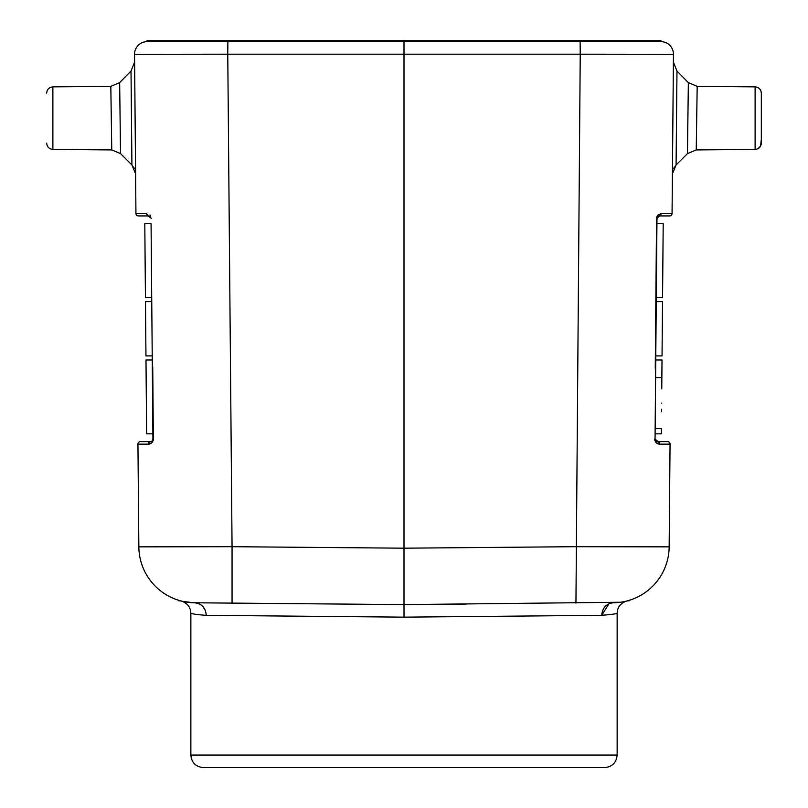 <?xml version="1.0" encoding="UTF-8"?>
<svg xmlns="http://www.w3.org/2000/svg" width="808" height="808" viewBox="0 0 808 808"><rect width="100%" height="100%" fill="white"/><g stroke="black" fill="none" stroke-linecap="round" stroke-linejoin="round"><path stroke-width="1.21" d="M145.44 297.556L144.804 224.291L145.44 297.556L151.712 297.556L151.076 224.291L151.752 301.626L145.48 301.626L145.955 355.914L152.227 355.914L152.257 359.994L145.985 359.994L146.632 433.25L145.985 359.994M151.147 232.108L152.944 439.087L152.904 433.835L146.632 433.835M147.854 215.817L151.439 218.412L146.288 213.443L148.521 215.928L138.441 215.928A2.505 2.505 0 0 1 135.936 213.443L146.288 213.443L146.561 214.635M150.561 216.988L148.611 215.928M148.207 444.137L150.439 441.612L140.451 441.612A2.505 2.505 0 0 0 137.946 444.147L148.207 444.137C151.046 444.137 152.762 442.451 153.358 439.077L152.732 367.185M137.946 444.147L138.845 546.854A56.419 56.419 0 0 0 194.768 602.778L187.486 602.243M404.03 617.15L206.272 615.322C197.909 614.757 192.769 614.06 190.86 613.211L190.86 755.066L617.14 755.066L617.14 613.211C617.12 613.747 611.969 614.444 601.707 615.322L404.03 617.15L404 604.606L232.058 603.111L232.058 546.693L138.845 546.854A56.419 56.419 0 0 0 193.93 602.768L183.376 601.516M620.524 602.243L404 604.606L404 548.188L232.058 546.693L227.765 54.197L134.542 54.298L135.936 213.443M148.854 442.35L148.228 443.764M182.951 601.425L181.396 601.051C187.426 603.152 190.577 607.202 190.86 613.211M232.058 603.111L194.768 602.778A56.419 56.419 0 0 1 194.688 602.778L209.474 602.909M187.739 602.283L193.556 602.758M370.498 604.313L228.502 603.071M609.02 603.667L601.728 615.322C602.425 607.808 606.273 603.626 613.232 602.778A56.419 56.419 0 0 0 669.155 546.854L575.942 546.693L404 548.188L404 40.4L660.914 40.4L660.914 41.652L147.086 41.652A12.534 12.534 0 0 0 134.542 54.298L171.165 54.257M654.743 440.108L654.642 439.077C655.217 442.441 656.934 444.127 659.793 444.137L670.054 444.147A2.505 2.505 0 0 0 667.549 441.612L657.56 441.612L667.549 441.612A2.505 2.505 0 0 1 670.054 444.147L669.155 546.854A56.419 56.419 0 0 1 614.11 602.768L614.484 602.758M658.308 441.764L655.056 439.087L656.975 218.412L661.712 213.443L656.561 218.412L656.934 223.705L663.196 223.705M658.035 214.948L661.712 213.443L672.064 213.443L673.458 54.298L580.235 54.197L575.942 603.111M655.884 440.976L657.56 441.612L659.793 444.137M662.59 293.476L663.196 224.291L662.56 297.556L656.288 297.556L656.924 224.281L655.591 377.609L661.853 377.609M655.237 418.16L656.975 218.412L659.48 215.928L669.559 215.928A2.505 2.505 0 0 0 672.064 213.443M655.722 362.034L655.742 359.994L662.015 359.994L661.762 388.83M655.369 403.121C655.652 370.226 655.652 370.226 655.369 403.121C655.076 436.017 655.076 436.017 655.369 403.121C655.126 430.038 655.126 430.038 655.369 403.121M641.239 54.257L663.156 54.288M673.104 54.298L673.458 54.298A12.534 12.534 0 0 0 660.914 41.652M656.702 217.312L657.379 215.746M659.772 443.764L659.146 442.35M626.604 601.051L625.059 601.425L626.604 601.051C620.574 603.152 617.423 607.202 617.14 613.211M466.398 604.061L436.916 604.323M153.257 440.108L152.621 441.713M149.965 214.948L150.621 215.746M147.086 40.4L147.086 41.652L147.086 40.4L404 40.4M190.86 755.066C191.526 762.611 195.708 766.792 203.394 767.6L604.596 767.6C612.222 766.853 616.403 762.681 617.14 755.066M672.418 173.669L672.428 171.73M673.387 62.287L672.448 170.276M672.428 171.66L672.418 173.75L676.084 164.994L676.983 71.033L673.387 62.135L676.983 71.033L688.345 82.608L697.183 86.355L688.345 82.608L687.477 153.591L696.233 149.924L696.496 131.835M676.195 152.752L676.831 85.597M674.508 166.923L673.529 168.69M687.941 111.736L687.669 133.724M676.579 112.181L676.458 125.109L676.579 112.181M757.975 148.692L760.58 146.107L761.328 139.168M761.328 93.183L761.328 143.137C760.934 146.955 758.864 149.046 755.116 149.409L696.233 149.924L697.183 86.355L755.116 86.86L755.116 149.409L756.258 149.298M135.572 172.296L135.582 173.75L131.916 164.983L131.017 71.033L119.655 82.608L120.523 153.591L111.767 149.924L52.884 149.409C49.106 149.015 47.036 146.925 46.672 143.137C47.036 146.925 49.106 149.015 52.884 149.409L52.884 86.86L110.817 86.355L119.655 82.608L131.007 71.043L134.613 62.125L134.936 99M135.441 156.55L135.582 172.659M135.552 169.236L135.502 163.812M135.199 129.401L135.128 121.665L135.199 129.401M135.047 111.787L134.966 102.838L135.047 111.787M134.926 97.768L134.886 92.87L134.926 97.768M134.684 69.65L134.633 64.731L134.684 69.65M134.956 102.01L135.047 112.049M135.128 121.594L135.199 129.411M134.815 85.173L134.744 76.669M135.36 147.692L135.441 156.621M135.502 163.63L135.552 169.69M131.159 85.416L131.694 141.36M134.471 168.69L133.492 166.923M119.665 82.81L120.089 117.837M120.523 153.591L131.916 164.983L120.523 153.591L111.767 149.924L110.817 86.355M131.815 154.187L131.714 143.339L131.825 154.227M131.563 127.745L131.472 117.776L131.563 127.745M656.248 301.626L662.52 301.626L662.045 355.914L655.773 355.914M661.409 428.634L661.368 433.835L661.409 428.634L655.147 428.634M661.631 403.121C661.924 370.226 661.924 370.226 661.631 403.121C661.348 436.017 661.348 436.017 661.631 403.121C661.873 376.205 661.873 376.205 661.631 403.121M655.308 409.232L655.49 388.83M655.248 416.241L655.288 411.777M661.56 411.777L661.58 409.232M205.484 610.727L202.929 606.495M198.99 603.677L194.768 602.778C201.737 603.626 205.575 607.808 206.272 615.322M227.876 40.4L227.765 54.197L580.235 54.197L580.124 40.4M656.561 218.412L655.258 368.448M610.717 603.101L613.302 602.778M147.086 41.652A12.534 12.534 0 0 0 134.542 54.298M676.084 164.994L687.477 153.591L676.084 164.994M688.345 82.608L676.983 71.033M151.914 319.958L152.944 439.087L152.116 440.976M151.853 441.178L151.126 441.522M181.335 601.041L178.417 600.667M656.884 441.522L656.025 441.097M655.833 440.926L655.056 439.087L655.096 433.835L661.368 433.835M656.985 218.241L657.47 216.938M658.187 216.292L658.843 216.009M656.874 441.522L656.146 441.178M626.665 601.041L629.584 600.667M203.404 767.6L604.606 767.6M755.116 86.86C758.894 87.254 760.964 89.345 761.328 93.132C760.964 89.345 758.894 87.254 755.116 86.86M761.328 143.087L761.328 93.132M149.157 216.009L149.813 216.292M52.884 86.86C49.106 87.254 47.036 89.345 46.672 93.132C47.036 89.345 49.106 87.254 52.884 86.86M151.066 223.705L144.804 223.705"/></g></svg>
